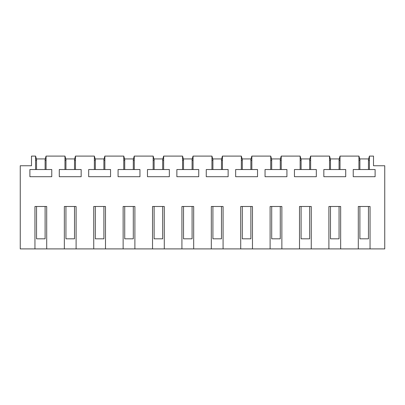 <?xml version="1.0" encoding="UTF-8"?>
<svg xmlns="http://www.w3.org/2000/svg" width="405" height="405" viewBox="0 0 405 405"><rect width="100%" height="100%" fill="white"/><g stroke="black" fill="none" stroke-linecap="round" stroke-linejoin="round"><path stroke-width="0.61" d="M34.946 248.903L34.946 206.489L46.707 206.489L46.707 248.903L20.25 248.903L20.25 165.756L31.499 165.756L31.499 156.097L35.605 156.097L36.541 159.59M340.656 248.903L328.9 248.903L328.9 206.489L340.656 206.489L340.656 248.903L358.293 248.903L358.293 206.489L370.054 206.489L370.054 248.903L384.75 248.903L384.75 165.756L373.501 165.756L373.501 156.097L369.421 156.097L369.421 169.533L353.236 169.533L353.236 176.696L375.111 176.696L375.111 169.533L369.421 169.533M311.263 248.903L299.503 248.903L299.503 206.489L311.263 206.489L311.263 248.903L328.9 248.903M281.865 248.903L270.11 248.903L270.11 206.489L281.865 206.489L281.865 248.903L299.503 248.903M252.472 248.903L240.712 248.903L240.712 206.489L252.472 206.489L252.472 248.903L270.11 248.903M223.079 248.903L211.319 248.903L211.319 206.489L223.079 206.489L223.079 248.903L240.712 248.903M193.681 248.903L181.921 248.903L181.921 206.489L193.681 206.489L193.681 248.903L211.319 248.903M164.288 248.903L152.528 248.903L152.528 206.489L164.288 206.489L164.288 248.903L181.921 248.903M134.89 248.903L123.135 248.903L123.135 206.489L134.89 206.489L134.89 248.903L152.528 248.903M105.497 248.903L93.737 248.903L93.737 206.489L105.497 206.489L105.497 248.903L123.135 248.903M76.099 248.903L64.344 248.903L64.344 206.489L76.099 206.489L76.099 248.903L93.737 248.903M370.054 248.903L358.293 248.903M339.061 159.59L339.998 156.097L358.951 156.097L359.888 159.59M340.028 156.097L340.028 169.533L323.838 169.533L323.838 176.696L345.718 176.696L345.718 169.533L340.028 169.533M329.528 169.533L329.528 156.097L330.495 159.59M309.668 159.59L310.605 156.097L329.528 156.097M310.63 156.097L310.63 169.533L294.445 169.533L294.445 176.696L316.32 176.696L316.32 169.533L310.63 169.533M300.135 169.533L300.135 156.097L301.097 159.59M280.27 159.59L281.207 156.097L300.135 156.097M281.237 156.097L281.237 169.533L265.052 169.533L265.052 176.696L286.927 176.696L286.927 169.533L281.237 169.533M270.737 169.533L270.737 156.097L271.704 159.59M250.877 159.59L251.814 156.097L270.737 156.097M251.844 156.097L251.844 169.533L235.654 169.533L235.654 176.696L257.529 176.696L257.529 169.533L251.844 169.533M241.345 169.533L241.345 156.097L242.311 159.59M221.479 159.59L222.416 156.097L241.345 156.097M222.446 156.097L222.446 169.533L206.261 169.533L206.261 176.696L228.136 176.696L228.136 169.533L222.446 169.533M211.947 169.533L211.947 156.097L212.914 159.59M192.086 159.59L193.023 156.097L211.947 156.097M193.053 156.097L193.053 169.533L176.863 169.533L176.863 176.696L198.739 176.696L198.739 169.533L193.053 169.533M182.554 169.533L182.554 156.097L183.521 159.59M162.689 159.59L163.625 156.097L182.554 156.097M163.655 156.097L163.655 169.533L147.471 169.533L147.471 176.696L169.346 176.696L169.346 169.533L163.655 169.533M153.156 169.533L153.156 156.097L154.123 159.59M133.296 159.59L134.232 156.097L153.156 156.097M134.263 156.097L134.263 169.533L118.073 169.533L118.073 176.696L139.948 176.696L139.948 169.533L134.263 169.533M123.763 169.533L123.763 156.097L124.73 159.59M103.903 159.59L104.834 156.097L123.763 156.097M104.865 156.097L104.865 169.533L88.68 169.533L88.68 176.696L110.555 176.696L110.555 169.533L104.865 169.533M94.37 169.533L94.37 156.097L95.332 159.59M74.505 159.59L75.441 156.097L94.37 156.097M75.472 156.097L75.472 169.533L59.282 169.533L59.282 176.696L81.162 176.696L81.162 169.533L75.472 169.533M64.972 169.533L64.972 156.097L65.939 159.59M45.112 159.59L46.048 156.097L64.972 156.097M46.074 156.097L46.074 169.533L29.889 169.533L29.889 176.696L51.764 176.696L51.764 169.533L46.074 169.533M35.579 169.533L35.579 156.097M46.707 248.903L64.344 248.903M358.926 169.533L358.926 156.097M36.541 160.299L35.579 160.299M46.074 160.299L45.112 160.299M369.421 156.097L368.459 159.59M359.888 160.299L358.926 160.299M369.421 160.299L368.459 160.299M65.939 160.299L64.972 160.299M75.472 160.299L74.505 160.299M95.332 160.299L94.37 160.299M104.865 160.299L103.903 160.299M124.73 160.299L123.763 160.299M134.263 160.299L133.296 160.299M154.123 160.299L153.156 160.299M163.655 160.299L162.689 160.299M183.521 160.299L182.554 160.299M193.053 160.299L192.086 160.299M212.914 160.299L211.947 160.299M222.446 160.299L221.479 160.299M242.311 160.299L241.345 160.299M251.844 160.299L250.877 160.299M271.704 160.299L270.737 160.299M281.237 160.299L280.27 160.299M301.097 160.299L300.135 160.299M310.63 160.299L309.668 160.299M330.495 160.299L329.528 160.299M340.028 160.299L339.061 160.299M45.112 169.533L45.112 158.932L36.541 158.932L36.541 169.533M36.541 206.489L36.541 238.823L45.112 238.823L45.112 206.489M74.505 169.533L74.505 158.932L65.939 158.932L65.939 169.533M65.939 206.489L65.939 238.823L74.505 238.823L74.505 206.489M103.903 169.533L103.903 158.932L95.332 158.932L95.332 169.533M95.332 206.489L95.332 238.823L103.903 238.823L103.903 206.489M133.296 169.533L133.296 158.932L124.73 158.932L124.73 169.533M124.73 206.489L124.73 238.823L133.296 238.823L133.296 206.489M162.689 169.533L162.689 158.932L154.123 158.932L154.123 169.533M154.123 206.489L154.123 238.823L162.689 238.823L162.689 206.489M192.086 169.533L192.086 158.932L183.521 158.932L183.521 169.533M183.521 206.489L183.521 238.823L192.086 238.823L192.086 206.489M221.479 169.533L221.479 158.932L212.914 158.932L212.914 169.533M212.914 206.489L212.914 238.823L221.479 238.823L221.479 206.489M250.877 169.533L250.877 158.932L242.311 158.932L242.311 169.533M242.311 206.489L242.311 238.823L250.877 238.823L250.877 206.489M280.27 169.533L280.27 158.932L271.704 158.932L271.704 169.533M271.704 206.489L271.704 238.823L280.27 238.823L280.27 206.489M309.668 169.533L309.668 158.932L301.097 158.932L301.097 169.533M301.097 206.489L301.097 238.823L309.668 238.823L309.668 206.489M339.061 169.533L339.061 158.932L330.495 158.932L330.495 169.533M330.495 206.489L330.495 238.823L339.061 238.823L339.061 206.489M368.459 169.533L368.459 158.932L359.888 158.932L359.888 169.533M359.888 206.489L359.888 238.823L368.459 238.823L368.459 206.489"/></g></svg>
